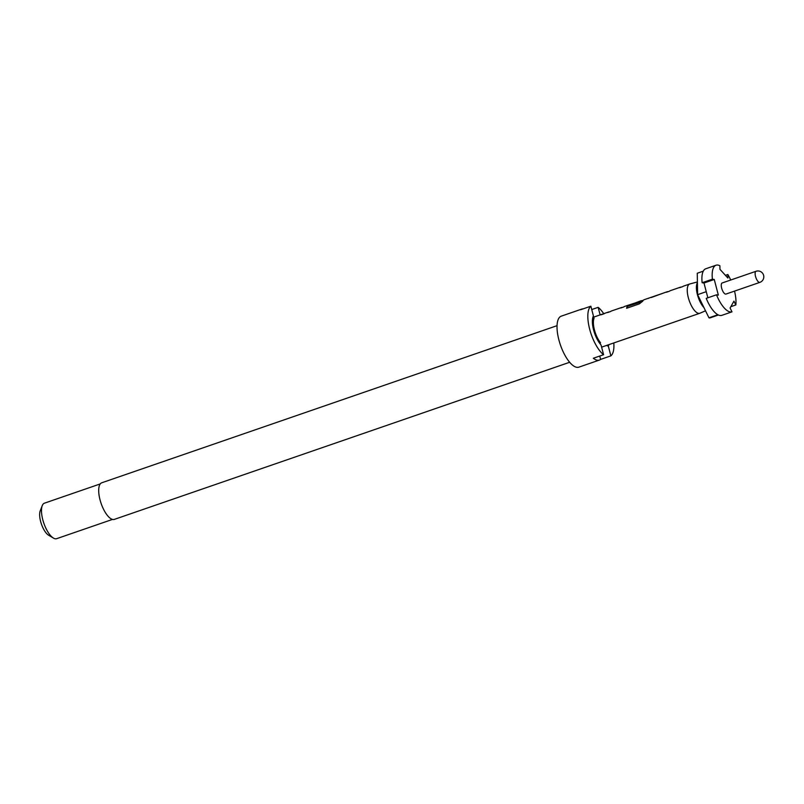<?xml version="1.0" encoding="UTF-8"?>
<svg xmlns="http://www.w3.org/2000/svg" width="804" height="804" viewBox="0 0 804 804"><rect width="100%" height="100%" fill="white"/><g stroke="black" fill="none" stroke-linecap="round" stroke-linejoin="round"><path stroke-width="1.21" d="M557.041 325.67L101.736 482.792A19.356 7.316 71 0 0 100.54 501.646A19.356 7.316 71 0 0 112.872 519.495A19.356 7.316 71 0 0 114.359 519.384L569.664 362.272M590.86 306.193L580.588 309.741A26.984 10.191 -109 0 1 581.805 309.068L561.272 316.153A26.984 10.191 71 0 0 559.604 342.444A26.984 10.191 71 0 0 576.8 367.317A26.984 10.191 71 0 0 578.87 367.157L599.402 360.071A26.984 10.191 -109 0 1 597.332 360.232A26.984 10.191 -109 0 1 593.322 358.252L603.593 354.715L601.03 344.946A17.598 6.653 71 0 1 593.422 315.962L590.86 306.193A26.984 10.191 71 0 0 589.684 329.268A26.984 10.191 71 0 0 603.593 354.715M581.805 309.068A26.984 10.191 -109 0 1 583.171 308.847M100.239 483.928L44.431 503.183A18.773 7.095 71 0 0 42.23 505.676A18.773 7.095 71 0 0 43.848 523.233A18.773 7.095 71 0 0 53.406 538.067A18.773 7.095 71 0 0 55.235 538.78A18.773 7.095 71 0 0 56.672 538.67L112.48 519.414M42.23 505.676L40.2 510.902A14.08 5.316 71 0 0 41.416 524.077A14.08 5.316 71 0 0 48.582 535.203L53.406 538.067M717.882 314.736L708.957 317.821A23.467 8.864 71 0 0 709.399 317.912A23.467 8.864 71 0 0 709.821 317.962L718.404 314.997M706.234 298.354A24.633 9.306 71 0 0 719.952 315.48A24.633 9.306 71 0 0 721.721 315.379L731.982 311.841A24.633 9.306 71 0 1 730.223 311.942A24.633 9.306 71 0 1 716.495 294.807L706.234 298.354M756.041 271.28L722.163 282.968A5.869 2.221 71 0 0 721.801 288.686A5.869 2.221 71 0 0 725.54 294.093A5.869 2.221 71 0 0 725.992 294.053L759.87 282.365A5.869 5.869 0 0 0 758.865 271.028A5.869 5.869 0 0 0 756.041 271.28A5.869 2.221 71 0 0 755.529 276.435A5.869 2.221 71 0 0 759.418 282.395A5.869 2.221 71 0 0 759.87 282.365M697.4 281.963L689.842 283.953A15.487 5.849 71 0 0 689.681 284.003A15.487 5.849 71 0 0 688.314 297.631A15.487 5.849 71 0 0 698.596 313.369A15.487 5.849 71 0 0 699.781 313.279A15.487 5.849 71 0 0 699.942 313.218L705.52 310.806M697.41 282.727A14.784 5.588 71 0 0 697.42 294.636A14.784 5.588 71 0 0 703.932 307.57L697.611 294.666L697.259 273.239L703.269 271.159M600.407 342.574A15.487 5.849 -109 0 1 594.045 318.334L593.935 317.932A15.839 5.98 71 0 0 600.508 342.976L600.407 342.574M689.681 284.003L683.5 286.134A15.487 5.849 71 0 0 682.646 286.656L679.631 287.691A15.487 5.849 71 0 1 680.486 287.179A15.487 5.849 71 0 1 681.47 287.058M680.486 287.179L670.315 290.676A15.487 5.849 71 0 0 669.471 291.199L666.456 292.244A15.487 5.849 71 0 1 667.3 291.721A15.487 5.849 71 0 1 668.295 291.611M648.547 298.374A15.487 5.849 71 0 0 647.913 298.425L664.104 292.837M647.733 298.475L644.255 299.671A15.487 5.849 71 0 0 642.657 301.239L639.27 303.902L626.597 308.274A15.487 5.849 71 0 1 627.22 306.485L639.411 302.193A15.487 5.849 71 0 1 640.909 300.827A15.487 5.849 71 0 1 641.944 300.716M631.341 304.404L639.23 301.43M639.843 301.219A15.487 5.849 71 0 0 639.532 301.309A15.487 5.849 71 0 0 638.677 301.832L628.055 305.279M628.929 305.138A15.487 5.849 71 0 0 628.286 305.198L628.366 305.419M628.115 305.249L624.638 306.445A15.487 5.849 71 0 0 623.793 306.967L620.768 308.002A15.487 5.849 71 0 1 621.623 307.49A15.487 5.849 71 0 1 622.608 307.369M621.623 307.49L611.462 310.987A15.487 5.849 71 0 0 610.608 311.51L607.593 312.555A15.487 5.849 71 0 1 608.437 312.032A15.487 5.849 71 0 1 609.432 311.922M608.437 312.032L605.02 313.218A15.487 5.849 71 0 0 604.166 313.731L601.151 314.776A15.487 5.849 71 0 1 601.995 314.253A15.487 5.849 71 0 1 602.99 314.143M651.29 297.52L661.26 293.842A15.487 5.849 71 0 1 661.692 293.822M731.982 311.841L730.102 308.022L733.941 301.138L735.831 304.957A24.633 9.306 71 0 0 734.534 291.108M730.705 280.013A24.633 9.306 71 0 0 727.841 274.506L725.429 275.34M735.831 304.957L730.856 306.676M707.852 297.792L703.982 283.018L702.133 282.727A24.633 9.306 71 0 1 705.771 268.767L716.042 265.219A24.633 9.306 71 0 1 719.902 265.772L719.942 269.3L727.881 278.033L727.841 274.506M716.042 265.219A24.633 9.306 71 0 0 712.404 279.189L714.253 279.48L718.344 295.098L716.495 294.807M702.133 282.727L712.404 279.189M703.982 283.018L714.253 279.48M706.254 291.681L697.611 294.666M708.957 317.821L703.932 307.57M591.744 309.55L598.156 307.339L600.136 314.897M606.447 345.489L608.316 346.092L610.879 355.86L600.608 359.398L599.734 356.041M600.508 342.976L599.663 343.268M592.608 318.384L593.935 317.932M610.879 355.86A26.984 10.191 71 0 0 613.814 342.936M603.834 313.851A26.984 10.191 71 0 0 598.156 307.339M608.316 346.092A17.598 6.653 71 0 0 608.909 344.635M600.608 359.398A26.984 10.191 -109 0 1 599.402 360.071M643.381 300.224L640.989 301.048A15.246 5.759 71 0 0 639.512 302.394L639.411 302.193M639.26 302.555L627.22 306.485M627.311 306.676A15.246 5.759 71 0 0 626.758 308.223M601.603 347.157L699.781 313.279M592.829 317.419L601.995 314.253M639.532 301.309L640.909 300.827M663.823 292.917L667.3 291.721"/></g></svg>
